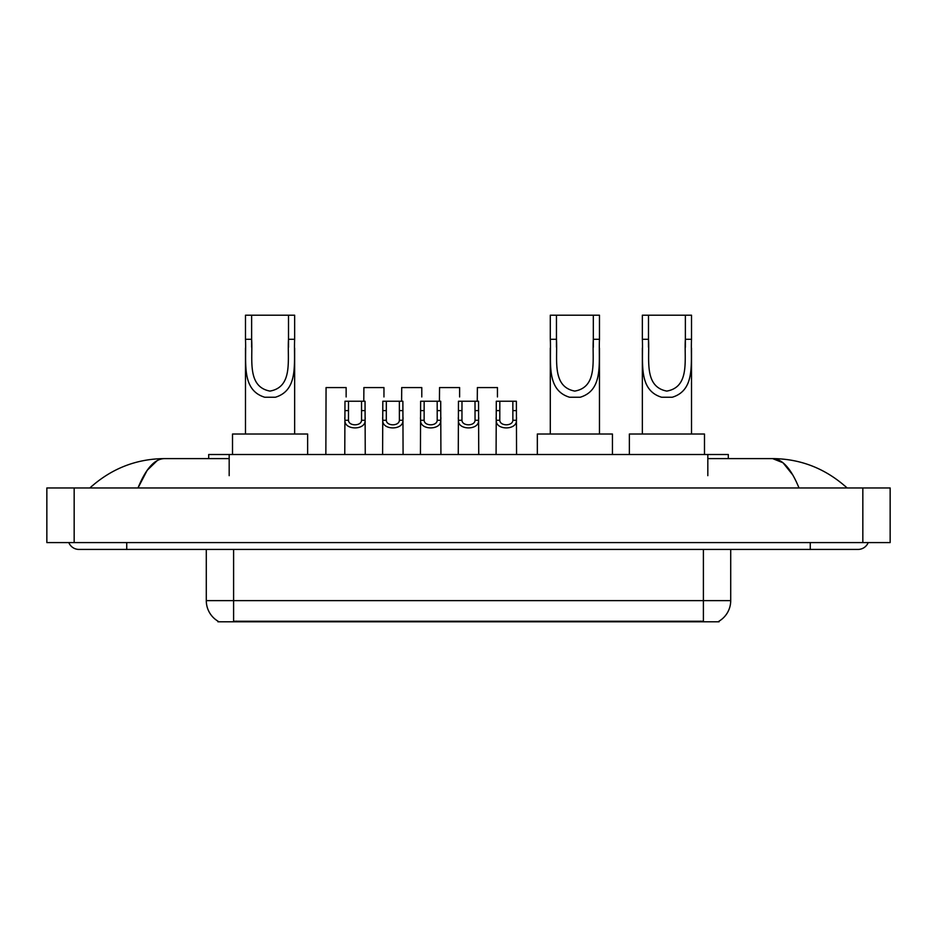 <?xml version="1.0" encoding="UTF-8"?>
<svg xmlns="http://www.w3.org/2000/svg" width="937" height="937" viewBox="0 0 937 937"><rect width="100%" height="100%" fill="white"/><g stroke="black" fill="none" stroke-linecap="round" stroke-linejoin="round"><path stroke-width="1.41" d="M208.693 458.603L208.693 454.504L728.307 454.504L728.307 458.603M719.101 621.126L719.101 621.793L217.899 621.793L217.899 621.126M126.741 542.593L126.741 549.422L858.058 549.422A10.928 10.928 0 0 0 868.189 542.593A10.928 10.928 0 0 1 858.058 549.422A10.928 10.928 0 0 0 868.189 542.593A10.928 10.928 0 0 1 858.058 549.422M68.811 542.593A10.928 10.928 0 0 0 78.942 549.422A10.928 10.928 0 0 1 68.811 542.593A10.928 10.928 0 0 0 78.942 549.422L126.741 549.422M799.003 487.966C791.168 468.676 782.372 458.896 772.603 458.603L707.822 458.603M229.178 458.603L164.397 458.603C154.628 458.896 145.832 468.676 137.997 487.966L147.191 470.304L157.299 460.524M74.164 487.966L890.15 487.966L890.15 542.593L46.85 542.593L46.85 487.966L74.164 487.966L74.164 542.593M890.15 487.966L890.15 542.593M844.811 485.858L847.13 487.966C825.638 468.605 800.795 458.814 772.603 458.603L783.004 462.761L792.749 474.918M92.189 485.858L89.87 487.966C111.257 468.652 136.099 458.861 164.397 458.603M218.098 621.243A23.893 23.893 0 0 1 206.292 600.629L233.606 600.629L233.606 621.243L703.394 621.243L703.394 600.629L730.708 600.629L730.708 549.422M206.292 600.629L206.292 549.422M718.902 621.243A23.893 23.893 0 0 0 730.708 600.629M348.494 401.235L348.47 420.268C348.705 426.323 361.319 426.323 361.553 420.268L361.53 401.235L344.98 401.235L344.769 454.504M361.53 401.235L365.043 401.235L365.254 454.504M365.254 417.797L365.067 420.268C365.887 430.434 344.137 430.434 344.957 420.268L344.769 417.797M386.325 401.235L386.302 420.268C386.536 426.323 399.15 426.323 399.385 420.268L399.361 401.235L382.811 401.235L382.601 454.504M399.361 401.235L402.875 401.235L403.086 454.504M403.086 417.797L402.898 420.268C403.718 430.434 381.968 430.434 382.788 420.268L382.601 417.797M424.156 401.235L424.133 420.268C424.367 426.323 436.982 426.323 437.216 420.268L437.181 401.235L420.631 401.235L420.432 454.504M437.181 401.235L440.706 401.235L440.917 454.504M440.917 417.797L440.73 420.268C441.538 430.434 419.799 430.434 420.619 420.268L420.432 417.797M461.988 401.235L461.953 420.268C462.199 426.323 474.801 426.323 475.047 420.268L475.012 401.235L458.462 401.235L458.263 454.504M475.012 401.235L478.538 401.235L478.737 454.504M478.737 417.797L478.549 420.268C479.369 430.434 457.631 430.434 458.451 420.268L458.263 417.797M499.819 401.235L499.784 420.268C500.018 426.323 512.633 426.323 512.867 420.268L512.844 401.235L496.294 401.235L496.083 454.504M512.844 401.235L516.369 401.235L516.568 454.504M516.568 417.797L516.381 420.268C517.201 430.434 495.462 430.434 496.27 420.268L496.083 417.797M346.14 396.948L346.14 387.578L326.064 387.578L325.853 454.504M383.959 396.948L383.959 387.578L363.896 387.578L363.779 401.235M421.791 396.948L421.791 387.578L401.715 387.578L401.61 401.235M459.622 396.948L459.622 387.578L439.547 387.578L439.43 401.235M497.453 396.948L497.453 387.578L477.378 387.578L477.261 401.235M251.631 315.207L294.651 315.207L294.651 339.299C293.539 361.776 299.266 390.026 275.384 397.241L264.749 397.241C240.856 390.003 246.595 361.717 245.482 339.299L245.482 315.207L251.631 315.207L251.631 347.217M245.482 339.299L251.631 339.299C252.943 358.66 246.607 386.676 269.938 391.092C293.562 386.969 287.19 358.766 288.502 339.299L288.502 315.207M294.651 339.299L288.502 339.299L288.502 347.311M245.482 348.084L245.482 434.018M294.651 348.142L294.651 434.018M307.629 454.504L307.629 434.018L232.517 434.018L232.517 454.504M556.449 315.207L599.469 315.207L599.469 339.299C598.356 361.776 604.084 390.026 580.202 397.241L569.567 397.241C545.674 390.003 551.413 361.717 550.3 339.299L550.3 315.207L556.449 315.207L556.449 347.217M550.3 339.299L556.449 339.299C557.761 358.66 551.424 386.676 574.756 391.092C598.38 386.969 592.008 358.766 593.32 339.299L593.32 315.207M599.469 339.299L593.32 339.299L593.32 347.311M550.3 348.084L550.3 434.018M599.469 348.142L599.469 434.018M612.447 454.504L612.447 434.018L537.334 434.018L537.334 454.504M648.498 315.207L691.518 315.207L691.518 339.299C690.405 361.776 696.132 390.026 672.251 397.241L661.616 397.241C637.71 390.003 643.461 361.717 642.349 339.299L642.349 315.207L648.498 315.207L648.498 347.217M642.349 339.299L648.498 339.299C649.809 358.66 643.473 386.676 666.793 391.092C690.417 386.969 684.057 358.766 685.369 339.299L685.369 315.207M691.518 339.299L685.369 339.299L685.369 347.311M642.349 348.084L642.349 434.018M691.518 348.142L691.518 434.018M704.483 454.504L704.483 434.018L629.371 434.018L629.371 454.504M700.665 621.793L700.665 621.126M236.335 621.793L236.335 621.126M229.178 475.668L229.178 454.504M707.822 475.668L707.822 454.504M810.259 542.593L810.259 549.422M862.836 487.966L862.836 542.593M233.606 549.422L233.606 600.629L703.394 600.629L703.394 549.422M365.067 420.268L361.553 420.268M348.47 420.268L344.957 420.268M348.494 410.605L344.98 410.605M365.043 410.605L361.53 410.605M402.898 420.268L399.385 420.268M386.302 420.268L382.788 420.268M386.325 410.605L382.811 410.605M402.875 410.605L399.361 410.605M440.73 420.268L437.216 420.268M424.133 420.268L420.619 420.268M424.156 410.605L420.631 410.605M440.706 410.605L437.181 410.605M478.549 420.268L475.047 420.268M461.953 420.268L458.451 420.268M461.988 410.605L458.462 410.605M478.538 410.605L475.012 410.605M516.381 420.268L512.867 420.268M499.784 420.268L496.27 420.268M499.819 410.605L496.294 410.605M516.369 410.605L512.844 410.605M264.749 397.241L275.384 397.241M569.567 397.241L580.202 397.241M661.616 397.241L672.251 397.241"/></g></svg>
